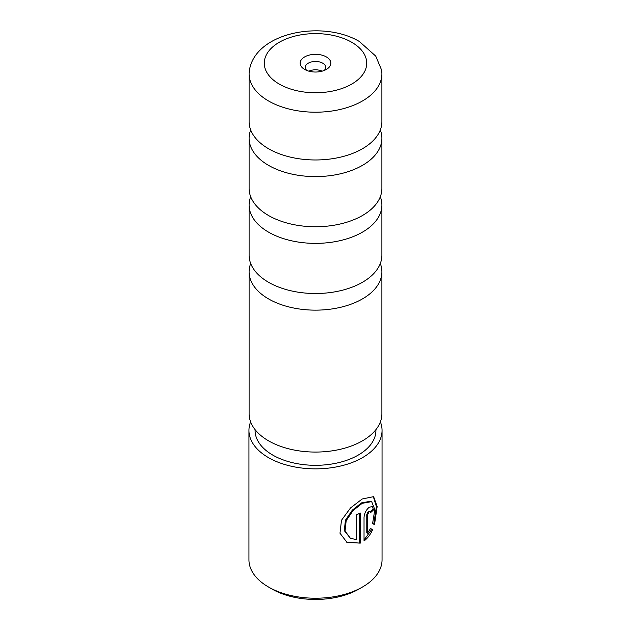 <?xml version="1.0" encoding="UTF-8"?>
<svg xmlns="http://www.w3.org/2000/svg" width="631" height="631" viewBox="0 0 631 631"><rect width="100%" height="100%" fill="white"/><g stroke="black" fill="none" stroke-linecap="round" stroke-linejoin="round"><path stroke-width="0.95" d="M250.688 129.954A66.397 38.333 0 0 0 249.103 138.268A66.397 38.333 0 0 0 268.554 165.369A66.397 38.333 0 0 0 340.906 173.683A66.397 38.333 0 0 0 381.897 138.268A66.397 38.333 0 0 0 380.312 129.954M250.688 196.722A66.397 38.333 0 0 0 249.103 205.043A66.397 38.333 0 0 0 268.554 232.145A66.397 38.333 0 0 0 340.906 240.458A66.397 38.333 0 0 0 381.897 205.043A66.397 38.333 0 0 0 380.312 196.722M250.688 263.498A66.397 38.333 0 0 0 249.103 271.811A66.397 38.333 0 0 0 268.554 298.92A66.397 38.333 0 0 0 340.906 307.226A66.397 38.333 0 0 0 381.897 271.811A66.397 38.333 0 0 0 380.312 263.498M268.554 100.984A66.397 38.333 0 0 0 340.906 109.289A66.397 38.333 0 0 0 381.897 73.874A66.397 38.333 0 0 0 381.534 69.883L375.753 56.12L359.386 41.512C323.348 19.971 256.036 31.795 249.466 69.883A66.397 38.333 0 0 0 249.103 73.874A66.397 38.333 0 0 0 268.554 100.984M326.345 56.916A15.333 8.85 0 0 0 304.655 56.916A15.333 8.85 0 0 0 304.655 69.442L304.655 69.442A15.333 8.85 0 0 0 326.345 69.442A15.333 8.85 0 0 0 326.345 56.916M324.168 70.483A10.222 5.9 0 0 0 325.722 67.351A10.222 5.9 0 0 0 322.725 63.179A10.222 5.9 0 0 0 311.588 61.901A10.222 5.9 0 0 0 305.278 67.351A10.222 5.9 0 0 0 306.832 70.483M322.07 71.177A10.222 5.9 0 0 0 308.93 71.177M381.897 73.874L381.897 121.641A66.397 38.333 180 0 1 339.391 157.403A66.397 38.333 180 0 1 291.609 157.403A66.397 38.333 180 0 1 268.554 148.742A66.397 38.333 180 0 1 249.103 121.641L249.103 73.874M381.897 138.268L381.897 188.409A66.397 38.333 180 0 1 339.391 224.179A66.397 38.333 180 0 1 291.609 224.179A66.397 38.333 180 0 1 268.554 215.518A66.397 38.333 180 0 1 249.103 188.409L249.103 138.268M381.897 205.043L381.897 255.184A66.397 38.333 180 0 1 339.391 290.946A66.397 38.333 180 0 1 291.609 290.946A66.397 38.333 180 0 1 268.554 282.286A66.397 38.333 180 0 1 249.103 255.184L249.103 205.043M381.897 271.811L381.897 413.739A66.397 38.333 180 0 1 340.906 449.154A66.397 38.333 180 0 1 268.554 440.84A66.397 38.333 180 0 1 249.103 413.739L249.103 271.811M350.315 538.172L344.289 530.6L345.425 520.236L352.311 510.156L361.46 502.899L370.91 501.195L371.651 501.621L362.186 503.317L353.044 510.582L346.182 520.67L345.047 531.026L350.315 538.172L356.192 539.631L356.192 514.975A66.555 38.428 0 0 0 360.262 513.003L360.262 543.133L346.955 542.345L339.983 533.211L341.489 520.275L350.513 507.955L362.186 498.995L373.623 496.652L377.164 506.551L374.506 524.653L372.598 523.549L374.814 509.548L371.651 501.621M346.6 542.132L360.262 543.133M367.51 533.203L366.777 532.785L366.777 514.604L368.401 511.22L370.231 511.386L369.127 511.646L367.51 515.022L367.51 533.203L370.531 528.462L372.605 529.661C370.5 534.457 367.644 538.235 364.032 540.988L364.032 517.341C364.442 513.224 366.138 509.887 369.127 507.324L372.314 506.48L373.528 509.864A66.555 38.428 180 0 1 370.673 512.538L370.231 511.386M362.565 586.972L358.952 589.062A61.444 35.478 180 0 1 272.048 589.062L268.435 586.972A66.555 38.428 0 0 0 362.565 586.972A66.555 38.428 0 0 0 382.055 559.8L382.055 430.429A66.555 38.428 180 0 1 340.969 465.93A66.555 38.428 180 0 1 268.435 457.601A66.555 38.428 180 0 1 248.945 430.429A66.555 38.428 180 0 1 250.617 421.863M380.383 421.863A66.555 38.428 180 0 1 382.055 430.429M375.926 429.624L375.926 430.429A60.426 34.886 180 0 1 338.626 462.657A60.426 34.886 180 0 1 272.773 455.093A60.426 34.886 180 0 1 255.074 430.429L255.074 429.624M272.048 589.062L268.435 586.972A66.555 38.428 0 0 1 248.945 559.8L248.945 430.429M364.032 540.01L371.864 529.235L370.531 528.462M371.864 529.235L372.605 529.661M370.476 511.638A65.537 37.836 0 0 0 372.779 509.43L373.528 509.864M373.749 524.211L376.384 506.63L373.307 496.51M359.544 542.715L359.544 513.382M279.281 84.089A51.221 29.57 0 0 0 351.719 84.089A51.221 29.57 0 0 0 351.719 42.269A51.221 29.57 0 0 0 279.281 42.269A51.221 29.57 0 0 0 279.281 84.089M366.777 514.604L367.51 515.022"/></g></svg>
